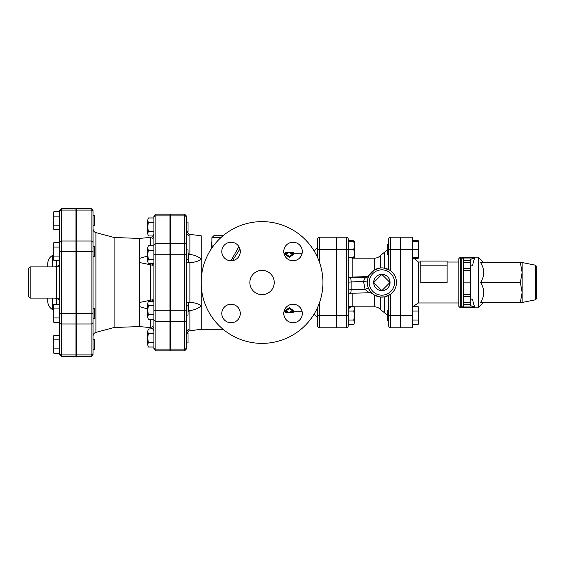 <?xml version="1.0" encoding="UTF-8"?>
<svg xmlns="http://www.w3.org/2000/svg" width="565" height="565" viewBox="0 0 565 565"><rect width="100%" height="100%" fill="white"/><g stroke="black" fill="none" stroke-linecap="round" stroke-linejoin="round"><path stroke-width="0.85" d="M93.027 344.36L93.027 349.227L94.489 349.227L94.489 339.487L93.027 339.487M93.027 309.21L93.027 318.3L94.489 318.3L94.489 308.561L93.027 308.561L93.027 246.7L94.489 246.7L94.489 256.439L93.027 256.439M93.027 225.513L94.489 225.513L94.489 215.774L93.027 215.774M53.887 353.358L53.188 351.105L53.887 353.358L59.424 353.358L59.424 348.859L53.887 348.859L53.188 351.105L53.188 344.36L53.887 348.859M53.887 335.356L53.188 337.609L53.887 335.356L59.424 335.356L59.424 348.859M53.887 339.862L53.188 344.36L53.188 337.609L53.887 339.862L59.424 339.862M53.188 321.224L53.887 322.424L53.188 320.178L53.887 322.424L59.424 322.424L59.424 317.926L53.887 317.926L53.188 320.178L53.188 313.427L53.887 317.926M53.188 306.682L53.887 308.928L53.188 313.427L53.188 305.637L53.887 304.429L53.188 306.682M53.188 251.573L53.887 256.072L53.188 258.318L53.188 244.822L53.887 247.075L53.188 251.573M53.887 260.571L53.188 258.318L53.887 260.571L59.424 260.571L59.424 256.072L53.887 256.072M53.188 244.822L53.887 242.576L53.188 244.822M53.887 304.429L59.424 304.429L59.424 264.385L59.424 308.928L53.887 308.928M59.424 308.928L59.424 353.358M53.887 247.075L59.424 247.075L59.424 242.576L53.887 242.576L53.188 243.776M53.887 211.642L53.188 213.895L53.887 216.141L53.188 220.64L53.188 212.85L53.887 211.642L59.424 211.642L59.424 210.406L59.424 256.072M53.887 225.138L53.188 227.391L53.188 220.64L53.887 225.138L59.424 225.138M53.887 229.644L53.188 227.391L53.887 229.644L59.424 229.644L59.424 242.576M59.424 211.642L59.424 216.141L53.887 216.141M61.373 208.457L75.985 208.457L75.985 251.573L59.424 251.573L59.424 313.427L61.373 313.427L61.373 208.457L59.424 210.406M59.424 304.429L59.424 264.385C59.374 265.211 58.4 265.91 56.5 266.482L54.593 266.913M59.424 335.356L59.424 322.424M28.25 268.862L28.25 296.138L30.199 298.087L30.199 266.913L28.25 268.862M54.593 298.087L56.5 298.518A2.924 1.398 101.4 0 0 56.422 298.087M56.422 266.913A2.924 1.398 78.6 0 0 56.5 266.482L56.5 260.571M56.5 304.429L56.5 298.518C58.4 299.09 59.374 299.789 59.424 300.615M47.735 298.087L47.735 301.23L47.735 298.087M47.735 266.913L47.735 263.77L47.735 266.913M75.985 313.427L75.985 356.543L61.373 356.543L61.373 313.427L75.985 313.427L75.985 251.573M186.549 254.737L186.549 216.127L184.6 214.177L184.6 310.263L186.549 310.263L186.549 254.737L170.475 254.737L170.475 214.177L184.6 214.177M184.6 350.823L170.475 350.823L170.475 310.263L184.6 310.263L184.6 350.823L186.549 348.873L186.549 310.263L186.549 315.136L188.011 315.136L188.011 305.39L186.549 305.39M186.549 333.152L186.549 315.136M188.646 330.942L186.74 333.131L188.011 333.152L188.011 342.899L186.549 342.899L186.549 334.353L188.498 331.012L201.161 329.261L223.048 329.261M155.862 214.177L169.987 214.177L169.987 215.894L155.862 215.894A1.949 1.688 180 0 0 153.913 217.582L153.913 348.873L155.862 350.823L155.862 214.177L153.913 216.127L153.913 217.977L148.376 217.977L147.677 220.223L148.376 217.977M155.862 350.823L169.987 350.823L169.987 215.894M147.677 254.737L148.376 259.236L147.677 261.489L147.677 247.986L148.376 250.239L147.677 254.737M153.913 250.239L148.376 250.239M153.913 259.236L148.376 259.236M169.987 243.656L155.862 243.656A1.949 1.688 0 0 0 153.913 245.344L153.913 235.972M93.027 242.71A1.949 1.688 0 0 0 91.085 241.022L91.085 210.088L76.473 210.088L76.473 208.457L91.085 208.457L91.085 210.088A1.949 1.688 -0 0 1 93.027 211.776L93.027 353.224A1.949 1.688 0 0 1 91.085 354.912L91.085 356.543L93.027 354.594M93.027 318.3L93.027 322.29A1.949 1.688 0 0 1 91.085 323.978L91.085 354.912L76.473 354.912L76.473 356.543L91.085 356.543M153.913 233.825L152.451 236.728L150.452 237.413L139.301 238.43L114.095 237.491L114.095 327.509L95.916 332.382L95.916 232.618C94.108 232.017 93.147 230.76 93.027 228.853L93.027 246.7M93.027 251.573L76.473 251.573L76.473 241.022L91.085 241.022L91.085 323.978L76.473 323.978L76.473 354.912M76.473 323.978L76.473 251.573M76.473 210.088L76.473 241.022M186.725 231.848L188.011 231.848L188.011 222.102L186.549 222.102M186.549 259.61L188.011 259.61L188.011 249.864L186.549 249.864M148.376 222.476L147.677 226.975L147.677 220.223L148.376 222.476L153.913 222.476M148.376 231.473L147.677 233.726L147.677 226.975L148.376 231.473L153.913 231.473M148.376 235.972L147.677 233.726L148.376 235.972L153.235 235.972M148.376 347.023L147.677 344.777L148.376 347.023L153.913 347.023M147.677 338.025L148.376 342.524L147.677 344.777L147.677 331.274L148.376 333.527L147.677 338.025M148.376 329.028L147.677 331.274L148.376 329.028L152.96 328.703M147.677 310.263L148.376 314.762L147.677 317.014L147.677 303.511L148.376 305.764L147.677 310.263M148.376 319.26L147.677 317.014L148.376 319.26L153.913 319.26M147.677 303.511L148.376 301.265L147.677 303.511M153.913 333.527L148.376 333.527M153.913 342.524L148.376 342.524M153.913 301.265L148.376 301.265M153.913 305.764L148.376 305.764M153.913 314.762L148.376 314.762M147.677 247.986L148.376 245.74L147.677 247.986M148.376 263.735L147.677 261.489L148.376 263.735L153.913 263.735M153.913 245.74L148.376 245.74M152.607 299.733L153.913 300.262M153.913 264.745L152.607 265.268M150.784 327.629L152.275 328.159M152.451 328.272L153.913 331.175M147.677 309.006L139.301 306.548L139.301 326.57L150.452 327.587L150.452 319.26M152.451 263.735L152.451 265.197L139.301 262.478L139.301 302.522L152.451 299.803L152.451 301.265M139.301 238.43L139.301 258.452L147.677 255.994M151.286 237.258L152.275 236.841M152.43 236.742L152.96 236.304M139.301 326.57L114.095 327.509M139.301 302.522L139.301 306.548M139.301 258.452L139.301 262.478M170.475 310.263L170.475 254.737M470.511 259.363L470.511 260.479L463.688 260.479L463.688 258.353L461.739 258.014L474.875 258.014L470.511 259.363M470.511 262.428L470.511 268.375L463.688 268.375L463.688 262.428L470.511 262.428L470.511 260.479M470.511 270.812L470.511 282.013L463.688 282.013L463.688 270.812L470.511 270.812L470.511 268.375M470.511 298.829L472.637 299.485C473.265 303.172 474.014 305.672 474.875 306.986L470.511 305.637L470.511 282.013M390.627 270.812L390.627 237.201A1.949 1.949 0 0 0 388.678 239.15A1.949 1.949 0 0 1 390.627 237.201A1.949 1.949 0 0 0 388.678 239.15L388.678 269.576L388.678 254.306L387.223 254.306L387.223 244.567L388.678 244.567M389.878 270.282L383.48 267.98M388.678 320.433L387.223 320.433L387.223 310.694L388.678 310.694L388.678 295.424L388.678 325.85A1.949 1.949 0 0 0 390.627 327.799L390.627 315.567L400.373 315.567L400.373 237.201L390.627 237.201M400.373 315.567L400.373 327.799L390.627 327.799A1.949 1.949 0 0 1 388.678 325.85M317.572 239.15A1.949 1.949 0 0 1 319.515 237.201A1.949 1.949 0 0 0 317.572 239.15A1.949 1.949 0 0 1 319.515 237.201A1.949 1.949 0 0 0 317.572 239.15L317.572 257.527L317.572 254.306L317.572 257.527L317.572 254.306L317.085 254.306L317.085 244.567L317.572 244.567M317.572 325.85A1.949 1.949 0 0 0 319.515 327.799A1.949 1.949 0 0 1 317.572 325.85L317.572 307.473L317.572 315.567L336.076 315.567L336.076 237.201L319.515 237.201L319.515 249.433L336.076 249.433M336.076 315.567L336.076 327.799L319.515 327.799L319.515 302.586M400.86 249.433L412.549 249.433L412.549 237.201L400.86 237.201L400.86 315.567L412.549 315.567L412.549 249.433L418.086 249.433L418.785 245.542L418.785 257.23L418.086 257.23L418.785 253.332L418.086 249.433M412.549 315.567L412.549 327.799L400.86 327.799L400.86 315.567M353.796 324.564L354.488 322.311L353.796 324.564L348.252 324.564L348.252 325.85L348.252 239.15L348.252 240.436L353.796 240.436L354.333 241.643M353.796 320.065L354.488 315.567L353.796 311.061L354.488 308.815L353.796 306.562L354.488 307.77L354.488 322.311L353.796 320.065L348.252 320.065L348.252 315.567L346.303 315.567L346.303 327.799A1.949 1.949 0 0 0 348.252 325.85M238.889 246.587L231.014 260.755M212.313 247.371L211.875 244.059M474.875 306.986L461.739 306.986L463.688 306.647L463.688 304.521L470.511 304.521M463.688 282.013L463.688 304.521M463.688 268.375L463.688 270.812M463.688 260.479L463.688 262.428M458.822 282.5L458.822 306.364L460.277 307.826L460.277 257.174L458.822 258.636L458.822 282.5M460.277 307.826L478.301 307.826L478.301 257.174L460.277 257.174M474.875 258.014C474.014 259.328 473.265 261.828 472.637 265.515L470.511 266.172M536.75 282.5L536.75 266.652L535.578 265.218L535.578 299.782L536.75 298.348L536.75 282.5M522.138 272.514L522.138 302.473L520.351 302.473L522.138 292.486L520.351 282.5L522.138 272.514L520.351 262.527L522.138 262.527L522.138 272.514M520.351 302.473L480.568 302.473C484.735 295.813 484.735 289.16 480.568 282.5C484.735 275.84 484.735 269.187 480.568 262.527L520.351 262.527M480.568 282.5L520.351 282.5M470.511 294.676L463.688 294.676L470.511 294.676M463.688 270.324L470.511 270.324M400.86 320.433L400.373 320.433M400.373 249.433L388.678 249.433L388.678 254.306M412.994 258.438L418.086 258.438L418.623 257.23M418.623 241.643L418.086 240.436L412.549 240.436M418.086 306.562L418.785 308.815L418.086 306.562L412.549 306.562M418.086 324.564L418.785 322.311L418.086 324.564L412.549 324.564M418.785 315.567L418.086 311.061L418.785 308.815L418.785 322.311L418.086 320.065L418.785 315.567M412.549 311.061L418.086 311.061M412.549 320.065L418.086 320.065M418.086 241.643L418.785 241.643L418.785 245.542L418.086 241.643L412.549 241.643M412.549 257.23L418.086 257.23M447.127 265.126L447.127 261.072L420.826 261.072L420.826 265.126L447.127 265.126L447.127 282.5L420.826 282.5L420.826 265.126M354.488 256.185L354.488 257.23L353.796 257.23L354.488 253.332L354.488 257.23L353.958 258.149M353.796 240.436L354.488 241.643L354.488 253.332L353.796 249.433L354.488 245.542L353.796 241.643L354.488 241.643L354.488 245.542M388.678 295.424L388.678 315.567L390.627 315.567L390.627 294.188L384.617 296.851L380.527 297.049L374.616 295.191L371.763 293.065M319.515 262.414L319.515 249.433L317.572 249.433L317.572 254.306M389.977 282.5L381.862 290.615L373.748 282.5L381.862 274.385L389.977 282.5A8.115 8.115 0 0 1 381.862 290.615A8.115 8.115 0 0 1 373.748 282.5A8.115 8.115 0 0 1 381.862 274.385A8.115 8.115 0 0 1 389.977 282.5M373.677 282.5A8.185 8.185 0 0 1 385.952 275.416A8.185 8.185 0 0 1 385.952 289.584A8.185 8.185 0 0 1 373.677 282.5M317.572 310.694L317.085 310.694L317.085 320.433L317.572 320.433M336.563 320.433L336.076 320.433M353.951 258.149L354.333 257.23M348.252 311.061L353.796 311.061M348.252 306.562L353.796 306.562M348.252 241.643L353.796 241.643M348.252 257.23L353.796 257.23M346.303 327.799L336.563 327.799L336.563 237.201L346.303 237.201L346.303 249.433L353.796 249.433M368.542 276.497L368.896 275.769A2.924 2.91 27.4 0 1 366.297 277.33C365.152 277.733 364.248 279.166 363.585 281.631L367.257 281.977M367.264 281.9L367.476 279.929M367.794 278.552L368.493 276.61M348.252 290.014L351.14 289.683A3.898 1.003 88.7 0 1 350.222 293.249L370.294 292.769C369.206 292.734 367.462 291.596 365.075 289.358L351.14 289.683L351.14 281.921L363.585 281.631L365.075 289.358A2.924 0.544 156.1 0 1 368.5 288.418C370.47 291.724 371.706 293.412 372.222 293.482L372.236 293.496A2.924 2.896 -48.7 0 0 372.201 293.461M348.252 277.104L366.614 276.744L369.185 275.233L374.616 269.809L380.527 267.951A14.612 14.612 0 0 0 367.264 283.171A14.612 14.612 0 0 0 381.862 297.112A14.612 14.612 0 0 0 396.461 281.829A14.612 14.612 0 0 0 380.527 267.951L380.527 255.437L384.617 252.131L384.617 268.149M346.303 237.201A1.949 1.949 0 0 1 348.252 239.15A1.949 1.949 0 0 0 346.303 237.201M201.161 282.5A60.886 60.886 0 0 1 292.486 229.771A60.886 60.886 0 0 1 292.486 335.229A60.886 60.886 0 0 1 201.161 282.5M189.861 234.404L201.161 235.739L201.161 329.261M232.455 260.649L239.956 248.996M211.875 241.269L211.119 249.13M189.911 254.434L189.911 254.434C194.522 255.013 198.273 256.574 201.161 259.123C198.273 261.334 194.522 262.45 189.911 262.478L188.498 262.803L188.498 253.685L189.911 254.434L189.911 234.411L188.498 233.988L186.549 230.647M189.423 234.327L189.847 234.404M188.498 253.685L188.011 253.29M223.048 235.739L213.824 235.739L211.875 237.688L220.823 237.688M293.214 253.275L293.214 252.336L290.777 252.301L290.777 253.671L293.214 253.671L289.322 256.496L285.424 253.671L287.86 253.671L287.86 252.301L285.424 252.336L285.424 253.275M289.322 256.496L289.322 257.336L293.214 254.603L293.214 253.671M289.322 257.336L285.424 254.603L285.424 253.671M293.214 311.725L293.214 312.664L290.777 312.699L290.777 311.329L293.214 311.329L289.322 308.504L285.424 311.329L287.86 311.329L287.86 312.699L285.424 312.664L285.424 311.725M285.424 311.329L285.424 310.397L289.322 307.664L293.214 310.397L293.214 311.329M289.322 307.664L289.322 308.504M249.864 282.5A12.176 12.176 0 0 1 268.135 271.956A12.176 12.176 0 0 1 268.135 293.044A12.176 12.176 0 0 1 249.864 282.5M293.037 260.755A9.252 9.252 0 0 1 285.028 246.877A9.252 9.252 0 0 1 301.053 246.877A9.252 9.252 0 0 1 293.037 260.755M240.302 251.503A9.252 9.252 0 0 1 226.417 259.519A9.252 9.252 0 0 1 226.417 243.487A9.252 9.252 0 0 1 240.302 251.503M231.05 304.245A9.252 9.252 0 0 1 239.059 318.123A9.252 9.252 0 0 1 223.034 318.123A9.252 9.252 0 0 1 231.05 304.245M283.785 313.497A9.252 9.252 0 0 1 297.67 305.481A9.252 9.252 0 0 1 297.67 321.513A9.252 9.252 0 0 1 283.785 313.497M189.911 302.522C194.522 302.55 198.273 303.666 201.161 305.877C198.273 308.426 194.522 309.987 189.911 310.566L188.498 311.315L188.498 302.197L189.911 302.522L189.911 262.478M186.549 261.553C186.62 262.605 187.269 263.022 188.498 262.803M188.498 302.197C187.269 301.978 186.62 302.395 186.549 303.447M188.011 311.711L188.498 311.315M189.911 310.566L189.911 330.589M59.424 211.776A1.949 1.688 0 0 1 61.373 210.088L75.985 210.088M59.424 242.71A1.949 1.688 0 0 1 61.373 241.022L75.985 241.022M59.424 322.29A1.949 1.688 0 0 0 61.373 323.978L75.985 323.978M59.424 353.224A1.949 1.688 0 0 0 61.373 354.912L75.985 354.912M30.199 266.913L56.5 266.913L56.5 298.087L30.199 298.087M52.602 266.913L52.602 255.338L53.188 254.999M53.188 310.001L52.602 309.662L52.602 298.087M186.549 245.344A1.949 1.688 180 0 0 184.6 243.656L170.475 243.656M153.913 254.737L169.987 254.737M150.452 264.512L150.452 300.488M150.452 237.413L150.452 245.74M76.473 313.427L93.027 313.427M153.913 310.263L169.987 310.263M153.913 319.656A1.949 1.688 0 0 0 155.862 321.344L169.987 321.344M153.913 347.419A1.949 1.688 0 0 0 155.862 349.106L169.987 349.106M336.563 249.433L346.303 249.433L346.303 315.567L336.563 315.567M461.739 258.014L461.739 306.986M470.511 294.188L463.688 294.188M463.688 282.987L470.511 282.987M463.688 296.625L470.511 296.625M470.511 302.572L463.688 302.572M412.994 306.562L418.39 302.96L418.39 262.04L412.641 257.23M366.614 276.744L366.297 277.33L350.131 277.712A3.898 1.003 88.7 0 1 351.14 281.921L348.252 282.246M348.252 293.327L350.222 293.249A3.898 1.003 88.7 0 1 350.131 293.235M352.15 306.562L352.15 293.207M352.15 276.744L352.15 258.149L374.616 258.149L374.616 269.809M374.616 295.191L374.616 306.852C376.982 306.901 378.953 307.805 380.527 309.564L380.527 297.049M381.862 295.163A12.663 12.663 0 0 1 370.894 276.165A12.663 12.663 0 0 1 392.83 276.165A12.663 12.663 0 0 1 381.862 295.163M384.617 296.851L384.617 312.869L387.223 315.171M350.131 277.712A7.79 0.678 0 0 0 348.252 277.775M313.773 250.394L314.677 250.154L314.677 251.898M170.475 321.344L184.6 321.344A1.949 1.688 0 0 0 186.549 319.656M170.475 349.106L184.6 349.106A1.949 1.688 0 0 0 186.549 347.419M186.549 217.582A1.949 1.688 180 0 0 184.6 215.894L170.475 215.894M314.677 313.102L314.677 314.846L317.085 316.725M75.985 349.227L76.473 349.227M75.985 339.487L76.473 339.487M75.985 318.3L76.473 318.3M75.985 308.561L76.473 308.561M75.985 256.439L76.473 256.439M75.985 246.7L76.473 246.7M75.985 225.513L76.473 225.513M75.985 215.774L76.473 215.774M61.373 356.543L59.424 354.594M56.5 266.913C58.273 266.744 59.247 265.769 59.424 263.989M56.5 298.087C58.273 298.256 59.247 299.231 59.424 301.011M52.602 255.338C49.48 257.28 47.856 260.091 47.735 263.77M52.602 309.662C49.48 307.72 47.856 304.909 47.735 301.23M76.473 238.663L75.985 238.663M76.473 326.337L75.985 326.337M169.987 231.848L170.475 231.848M169.987 222.102L170.475 222.102M169.987 342.899L170.475 342.899M169.987 333.152L170.475 333.152M169.987 315.136L170.475 315.136M169.987 305.39L170.475 305.39M169.987 259.61L170.475 259.61M169.987 249.864L170.475 249.864M95.916 332.382C94.108 332.983 93.147 334.24 93.027 336.147M114.095 237.491L95.916 232.618M91.085 208.457L93.027 210.406M152.451 326.337L153.913 327.799M152.451 238.663L153.913 237.201M211.875 244.073L211.875 237.688M170.475 238.663L169.987 238.663M170.475 326.337L169.987 326.337M535.578 265.218L522.138 262.527M535.578 299.782L522.138 302.473M483.661 262.527L478.301 257.174M483.661 302.473L478.301 307.826M400.86 310.694L400.373 310.694M400.86 244.567L400.373 244.567M400.86 254.306L400.373 254.306M418.785 257.23L418.086 258.438M418.785 241.643L418.086 240.436M418.39 302.96L458.822 302.96M418.39 262.04L420.826 262.04M447.127 262.04L458.822 262.04M336.563 310.694L336.076 310.694M336.563 244.567L336.076 244.567M336.563 254.306L336.076 254.306M370.259 292.783L372.236 293.496M353.958 306.852L374.616 306.852M374.616 258.149C376.982 258.099 378.953 257.195 380.527 255.437M384.617 252.131L387.223 249.829M352.15 306.852C349.784 307.085 348.485 308.384 348.252 310.75M352.15 258.149L349.643 257.23M314.677 250.154L317.085 248.275M380.527 309.564L384.617 312.869M290.777 252.301L287.86 252.301M287.86 312.699L290.777 312.699M283.955 311.725L287.86 311.725M290.777 311.725L302.12 311.725M313.773 314.606L314.677 314.846M283.955 253.275L287.86 253.275M290.777 253.275L302.12 253.275M188.498 235.739L186.549 233.79M188.498 329.261L186.549 331.21"/></g></svg>
